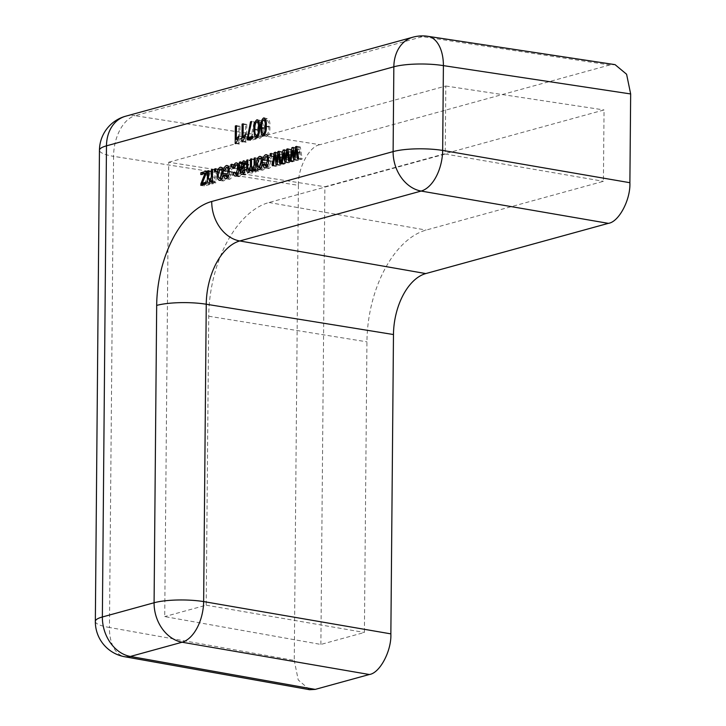 <?xml version="1.0" encoding="UTF-8"?>
<svg xmlns="http://www.w3.org/2000/svg" width="726" height="726" viewBox="0 0 726 726"><rect width="100%" height="100%" fill="white"/><g stroke="black" fill="none" stroke-linecap="round" stroke-linejoin="round"><path stroke-width="0.54" stroke-dasharray="3.63 2.72" d="M609.731 64.986L319.948 144.701L135.109 115.706L422.487 36.663L609.731 64.986L615.058 64.641M298.413 185.339L294.266 660.433L109.463 627.491L113.583 156.344L298.413 185.339C297.615 168.387 309.457 146.035 319.948 144.701M320.883 644.434L324.876 186.745L604.041 109.953L603.424 181.309L426.153 230.069A97.91 56.937 -80.6 0 0 366.939 341.837L364.407 632.464L320.883 644.434L164.72 616.592L168.686 162.243L324.876 186.745M309.557 689.7L298.232 679.953L294.266 660.433M168.686 162.243L445.818 86.013L445.219 154.03L268.974 202.509A99.616 57.926 -80.6 0 0 208.725 316.227L206.202 605.185L164.72 616.592M206.202 605.185L364.407 632.464M445.219 154.03L603.424 181.309M445.818 86.013L604.041 109.953M234.453 165.101L235.56 164.802L235.533 167.279L234.434 167.588L234.453 165.101L231.984 164.693M235.56 164.802L231.984 164.212M235.533 167.279L231.966 166.699M234.434 167.588L230.859 166.998M227.528 177.117L227.347 175.846L228.454 175.32L229.824 177.425L231.639 172.234C231.839 169.666 231.267 168.223 229.942 167.924L226.367 167.334M228.808 167.642L230.323 167.897L228.345 171.517L224.779 170.928M228.345 171.517L223.672 171M227.247 171.59L228.327 167.561M228.626 167.098L229.951 166.118L227.683 165.737M229.171 171.309L232.747 171.899C232.919 168.196 231.984 166.272 229.951 166.118L227.066 165.474M232.747 171.899C232.855 175.538 231.875 177.979 229.815 179.231L226.24 178.641M229.815 179.231L227.655 177.607M227.347 175.846L224.996 175.465M228.454 175.32L224.879 174.73M227.937 177.189L229.824 177.425L227.982 177.117M231.639 172.234L229.162 171.826M222.492 168.668L223.771 167.815L221.575 167.452M223.109 172.96L226.675 173.55C226.83 169.82 225.859 167.906 223.771 167.815L220.922 167.171M226.675 173.55C226.766 177.226 225.759 179.685 223.662 180.919L220.087 180.338M223.662 180.919L221.366 179.485M221.112 178.778L220.749 175.311L218.29 174.912M220.749 175.311L222.047 169.258M221.857 174.884C221.702 177.471 222.319 178.877 223.699 179.104L225.577 173.859C225.732 171.272 225.114 169.857 223.726 169.63L221.857 174.884L218.281 174.294M221.802 178.886L223.699 179.104L221.857 178.805M222.737 169.367L220.159 169.04M225.577 173.859L223.1 173.45M218.19 169.575L219.288 169.276L219.27 171.763L218.163 172.062L218.19 169.575L215.713 169.167M219.288 169.276L215.722 168.686M219.27 171.763L215.695 171.173M218.163 172.062L214.597 171.472M211.039 181.672L211.021 171.545L212.119 171.245L212.056 178.932L213.29 181.972L214.96 177.353L215.014 170.447L212.546 170.038M215.014 170.447L216.121 170.147L212.546 169.557M216.121 170.147L216.012 182.798L212.437 182.217M216.012 182.798L211.475 182.48M215.041 183.07L215.059 181.255L212.446 180.828M215.059 181.255L213.054 183.841L209.478 183.251M213.054 183.841L211.048 181.763M211.021 171.545L208.543 171.136M212.119 171.245L208.553 170.655M212.056 178.932L208.48 178.351M211.094 181.681L213.29 181.972L211.121 181.609M206.329 172.833L209.914 171.853L206.347 171.263M209.914 171.853L209.905 173.659L206.329 173.069M209.905 173.659L205.885 183.778M206.093 183.723L209.687 182.734L206.111 182.144M209.687 182.734L209.669 184.549L206.093 183.959M209.669 184.549L204.433 185.983L200.857 185.393M204.433 185.983L204.351 184.431M204.777 183.596L207.908 175.638L205.467 175.238M207.908 175.638L208.58 174.022L206.111 173.614M208.58 174.022L204.387 175.175L200.812 174.585M204.387 175.175L204.396 173.605M265.68 119.772L267.114 118.574L264.654 118.175M266.288 126.133L269.854 126.723C270.272 122.131 269.364 119.418 267.114 118.574L264.119 117.948M269.854 126.723C270.181 131.125 269.21 134.364 266.95 136.434L263.375 135.844M264.518 135.054L266.95 136.434L262.758 135.889M261.732 127.867L264.21 128.275L264.818 134.628M264.21 128.275L265.516 120.062M265.308 127.976C264.936 131.397 265.507 133.611 267.005 134.619C268.466 132.713 269.047 130.19 268.756 127.032C269.119 123.629 268.556 121.414 267.068 120.398C265.598 122.286 265.008 124.818 265.308 127.976L261.732 127.395M264.972 134.355L267.005 134.619L265.008 134.283M265.789 120.108L263.493 119.808M268.756 127.032L266.279 126.623M258.928 121.632L260.362 120.434L257.902 120.026M259.527 127.994L263.102 128.584C263.52 123.992 262.603 121.278 260.362 120.434L257.367 119.808M263.102 128.584C263.429 132.985 262.458 136.225 260.189 138.294L256.623 137.704M257.766 136.915L260.189 138.294L256.006 137.749M254.98 129.727L257.449 130.136L258.066 136.479M257.449 130.136L258.755 121.923M258.556 129.836C258.184 133.257 258.746 135.463 260.253 136.47C261.714 134.573 262.295 132.05 262.004 128.892C262.367 125.489 261.805 123.275 260.316 122.249C258.846 124.146 258.256 126.669 258.556 129.836L254.98 129.246M258.22 136.216L260.253 136.47L258.256 136.143M259.037 121.968L256.741 121.659M262.004 128.892L259.527 128.484M237.039 174.503L236.857 173.233L237.965 172.706L239.335 174.803L241.15 169.621C241.35 167.044 240.778 165.61 239.453 165.301L235.877 164.72M238.319 165.029L239.834 165.274L237.856 168.895L234.289 168.314M237.856 168.895L233.182 168.387M236.758 168.976L237.838 164.947M238.146 164.484L239.471 163.495L237.193 163.123M238.682 168.686L242.257 169.276C242.43 165.582 241.504 163.659 239.471 163.495L236.585 162.86M242.257 169.276C242.366 172.915 241.395 175.365 239.326 176.618L235.75 176.028M239.326 176.618L237.166 174.984M236.857 173.233L234.507 172.842M237.965 172.706L234.389 172.116M237.447 174.567L239.335 174.803L237.493 174.503M241.15 169.621L238.672 169.212M243.264 172.743L243.001 162.751L244.108 162.442L240.533 161.862M244.108 162.442L244.363 164.112L241.685 163.677M244.363 164.112L244.989 163.014M245.234 162.66L246.74 161.499L244.462 161.127M245.324 163.858L248.9 164.448C248.836 162.216 248.12 161.226 246.74 161.499L243.872 160.854M248.9 164.448L246.295 169.058L242.729 168.468M246.295 169.058L244.308 170.51L240.733 169.92M244.308 170.51L244.58 172.652L241.014 172.062M245.107 169.866L247.611 170.274L245.86 173.015L244.199 172.743M247.611 170.274L245.143 169.612M248.709 170.202C248.356 172.915 247.339 174.467 245.687 174.866L242.112 174.276M245.687 174.866L244.68 174.957L243.391 173.641M243.001 162.751L240.66 162.361M245.297 163.06L246.958 163.341L244.326 168.695L247.793 164.847L246.45 163.377L242.883 162.787M244.335 167.951L240.76 167.361M244.326 168.695L242.774 168.441M247.793 164.847L245.306 164.439M246.187 167.289L244.49 167.007M253.583 169.839L254.027 159.72L255.135 159.411L255.062 167.633L256.115 170.193L257.694 165.256L257.748 158.695L255.28 158.286M257.748 158.695L258.855 158.386L255.28 157.805M258.855 158.386L258.746 171.046L255.171 170.456M258.746 171.046L254.209 170.719M257.775 171.309L257.794 169.53L255.18 169.094M257.794 169.53L255.87 172.062L252.294 171.472M253.628 170.311L255.87 172.062L251.74 171.517M254.109 170.383L252.14 173.087L248.573 172.498M247.793 168.986L250.234 169.385C250.107 171.89 250.742 173.115 252.14 173.087L247.993 172.534M250.234 169.385L250.307 160.736L247.829 160.337M250.307 160.736L251.414 160.437L247.838 159.847M251.414 160.437L251.341 168.405L252.403 171.209L250.134 170.837M250.107 170.891L252.403 171.209L253.392 170.265M253.964 167.062L251.495 166.662M254.027 159.72L251.559 159.312M255.135 159.411L251.559 158.822M255.062 167.633L251.486 167.044M253.855 169.884L256.115 170.193L253.882 169.82M261.777 157.86L263.057 157.007L260.861 156.644M262.395 162.161L265.97 162.742C266.115 159.012 265.144 157.106 263.057 157.007L260.217 156.371M265.97 162.742C266.052 166.426 265.044 168.877 262.948 170.12L259.373 169.53M262.948 170.12L260.652 168.677M260.398 167.969L260.035 164.512L257.576 164.103M260.035 164.512L261.342 158.45M261.142 164.076C260.988 166.662 261.605 168.069 262.993 168.296L264.863 163.06C265.017 160.464 264.4 159.048 263.021 158.822L261.142 164.076L257.567 163.495M261.097 168.087L262.993 168.296L261.151 167.996M262.022 158.567L259.445 158.232M264.863 163.06L262.385 162.651M266.823 166.308L266.633 165.038L267.74 164.512L269.11 166.617L270.934 161.426C271.125 158.858 270.553 157.415 269.228 157.115L265.652 156.526M268.094 156.834L269.618 157.088L267.64 160.709L264.064 160.119M267.64 160.709L262.966 160.201M266.533 160.782L267.613 156.762M267.921 156.299L269.246 155.31L266.968 154.928M268.457 160.5L272.032 161.09C272.205 157.397 271.279 155.464 269.246 155.31L266.36 154.665M272.032 161.09C272.141 164.729 271.17 167.171 269.101 168.423L265.525 167.833M269.101 168.423L266.941 166.799M266.633 165.038L264.282 164.657M267.74 164.512L264.164 163.922M267.232 166.381L269.11 166.617L267.268 166.308M270.934 161.426L268.448 161.018M273.738 154.293L274.845 153.994L274.827 156.48L273.72 156.78L273.738 154.293L271.27 153.885M274.845 153.994L271.27 153.404M274.827 156.48L271.252 155.89M273.72 156.78L270.145 156.19M281.452 152.17L282.686 151.834L284.519 163.958L283.394 164.267L282.06 154.711L280.79 164.983L279.564 165.319L278.475 155.927L276.969 166.036L275.835 166.345L277.786 153.177L279.111 152.814L280.209 162.216L281.452 152.17L279.201 151.807M282.686 151.834L279.12 151.244M284.519 163.958L280.953 163.368M283.394 164.267L279.819 163.677M282.06 154.711L279.583 154.302M280.79 164.983L277.214 164.394M279.564 165.319L275.998 164.729M278.475 155.927L275.934 155.509M276.969 166.036L273.403 165.446M275.835 166.345L272.268 165.755M277.786 153.177L275.608 152.823M279.111 152.814L275.535 152.233M280 160.119L276.425 159.529M280.209 162.216L277.541 161.771M290.273 149.747L291.516 149.402L293.349 161.526L292.215 161.844L290.881 152.288L289.61 162.56L288.394 162.887L287.296 153.495L285.799 163.604L284.665 163.913L286.616 150.754L287.932 150.391L289.03 159.784L290.273 149.747L288.022 149.374M291.516 149.402L287.941 148.821M293.349 161.526L289.774 160.936M292.215 161.844L288.639 161.254M290.881 152.288L288.404 151.879M289.61 162.56L286.035 161.971M288.394 162.887L284.819 162.306M287.296 153.495L284.755 153.077M285.799 163.604L282.223 163.014M284.665 163.913L281.089 163.332M286.616 150.754L284.429 150.391M287.932 150.391L284.356 149.801M288.821 157.696L285.245 157.106M289.03 159.784L286.362 159.348M252.702 137.876L256.296 136.887L252.721 136.297M256.296 136.887L256.278 138.92L252.702 138.33M256.278 138.92L250.624 140.472L247.049 139.882M250.624 140.472L250.633 138.902M250.633 138.811L254.082 122.385L251.595 121.977M254.082 122.385L255.18 122.086L251.613 121.496M255.18 122.086L251.74 138.14M245.515 142.332L245.669 124.7L246.776 124.4L246.649 138.185L248.882 134.864L248.864 136.896L246.232 142.133L241.949 141.742M245.669 124.7L243.201 124.291M246.776 124.4L243.201 123.81M246.649 138.185L244.245 137.786M248.882 134.864L245.306 134.274M248.864 136.896L245.297 136.316M246.232 142.133L242.656 141.543M238.763 144.184L238.918 126.56L240.016 126.251L239.898 140.045L242.13 136.724L242.112 138.757L239.48 143.993L235.188 143.603M238.918 126.56L236.44 126.152M240.016 126.251L236.449 125.671M239.898 140.045L237.493 139.646M242.13 136.724L238.555 136.134M242.112 138.757L238.536 138.167M239.48 143.993L235.905 143.403M299.094 147.324L300.337 146.979L302.17 159.103L301.036 159.411L299.702 149.855L298.431 160.128L297.215 160.464L296.117 151.072L294.62 161.181L293.485 161.49L295.437 148.331L296.752 147.968L297.851 157.361L299.094 147.324L296.843 146.951M300.337 146.979L296.762 146.389M302.17 159.103L298.595 158.513M301.036 159.411L297.46 158.822M299.702 149.855L297.224 149.447M298.431 160.128L294.856 159.538M297.215 160.464L293.64 159.874M296.117 151.072L293.585 150.654M294.62 161.181L291.044 160.591M293.485 161.49L289.91 160.9M295.437 148.331L293.259 147.968M296.752 147.968L293.186 147.378M297.642 155.264L294.075 154.674M297.851 157.361L295.192 156.916M208.725 316.227L366.939 341.837M268.974 202.509L426.153 230.069M95.342 621.383A35.601 7.496 -179.5 0 0 109.463 627.491A35.601 20.882 -79.9 0 0 124.7 656.74M125.616 116.224A35.601 27.978 74.6 0 1 135.109 115.706A35.601 21.009 -81.1 0 0 113.583 156.344A35.601 7.496 0.5 0 1 99.453 150.237M427.759 36.3A35.601 20.519 -81.4 0 0 422.487 36.663A35.601 27.978 74.6 0 0 412.985 37.171M210.948 179.295L208.48 178.886M214.96 177.353L212.482 176.944M244.308 171.018L240.733 170.438M243.21 170.801L240.733 170.392M243.228 167.951L240.76 167.543M251.341 168.405L247.766 167.815M257.694 165.256L255.216 164.847M282.423 157.297L279.973 156.898M281.742 157.379L278.167 156.798M278.748 158.25L276.216 157.832M278.094 158.459L274.528 157.869M291.244 154.874L288.794 154.475M290.563 154.956L286.988 154.366M287.578 155.827L285.046 155.409M286.915 156.026L283.349 155.437M300.065 152.451L297.615 152.043M299.384 152.533L295.809 151.943M296.399 153.395L293.867 152.977M295.745 153.603L292.17 153.014M225.559 178.687L229.135 179.277M219.37 180.384L222.946 180.974M208.888 183.288L212.464 183.878M235.07 176.073L238.645 176.663M244.108 172.888L245.206 173.069M241.105 174.367L244.68 174.957M258.656 169.575L262.231 170.165M264.845 167.887L268.42 168.468"/><path stroke-width="1.09" d="M235.188 143.603L235.342 125.97L236.449 125.671L236.322 139.456L238.555 136.134L238.536 138.167L235.905 143.403L235.188 143.603M248.174 137.55L252.721 136.297L252.702 138.33L247.049 139.882L250.506 121.796L251.613 121.496L248.174 137.55L252.702 137.876M277.876 151.589L279.12 151.244L280.953 163.368L279.819 163.677L278.485 154.121L277.214 164.394L275.998 164.729L274.9 155.337L273.403 165.446L272.268 165.755L274.219 152.596L275.535 152.233L276.633 161.626L277.876 151.589L279.201 151.807M266.968 154.928L265.671 154.72C267.703 154.874 268.629 156.807 268.457 160.5C268.575 164.14 267.595 166.581 265.525 167.833C264.055 168.005 263.229 166.88 263.066 164.457L264.164 163.922L265.544 166.027L267.359 160.836C267.549 158.268 266.986 156.834 265.652 156.526L264.064 160.119L262.966 160.201C263.148 157.37 264.046 155.546 265.671 154.72L266.36 154.665M265.525 167.833L264.845 167.887M267.232 166.381L265.217 166.045L267.268 166.308M268.094 156.834L265.652 156.526M252.294 171.472L250.534 169.802L248.573 172.498C247.176 172.534 246.531 171.3 246.659 168.804L246.731 160.156L247.838 159.847L247.766 167.815L248.827 170.619L250.397 166.481L250.461 159.13L251.559 158.822L251.486 167.044L252.539 169.603L254.118 164.666L254.182 158.105L255.28 157.805L255.171 170.456L254.209 170.719L254.218 168.94L251.74 171.517M248.573 172.498L247.993 172.534M250.107 170.891L248.573 170.646L250.134 170.837M253.855 169.884L252.249 169.621L253.882 169.82M237.193 163.123L235.896 162.905C237.928 163.069 238.854 164.993 238.682 168.686C238.8 172.325 237.819 174.775 235.75 176.028C234.28 176.2 233.454 175.075 233.282 172.643L234.389 172.116L235.769 174.213L237.584 169.031C237.774 166.463 237.211 165.02 235.877 164.72L234.289 168.314L233.182 168.387C233.364 165.564 234.271 163.731 235.896 162.905L236.585 162.86M235.75 176.028L235.07 176.073M237.447 174.567L235.442 174.24L237.493 174.503M238.319 165.029L235.877 164.72M264.654 118.175L263.547 117.984C265.789 118.828 266.705 121.541 266.288 126.133C266.605 130.535 265.634 133.775 263.375 135.844L261.433 134.546L260.634 127.685C260.307 123.284 261.278 120.053 263.547 117.984L264.119 117.948M263.375 135.844L262.758 135.889M209.478 183.251C207.836 183.206 207.137 181.691 207.382 178.705L207.445 170.955L208.553 170.655L208.48 178.351L209.723 181.382L211.384 176.763L211.447 169.857L212.546 169.557L212.437 182.217L211.475 182.48L211.484 180.674L208.888 183.288M211.094 181.681L209.406 181.4L211.121 181.609M221.575 167.452L220.196 167.225C222.283 167.325 223.254 169.231 223.109 172.96C223.191 176.645 222.183 179.095 220.087 180.338C218.027 180.257 217.056 178.387 217.174 174.73C217.065 170.991 218.072 168.496 220.196 167.225L220.922 167.171M220.087 180.338L219.37 180.384M230.886 164.512L231.984 164.212L231.966 166.699L230.859 166.998L230.886 164.512L231.984 164.693M227.683 165.737L226.385 165.528C228.418 165.682 229.343 167.615 229.171 171.309C229.28 174.948 228.309 177.389 226.24 178.641C224.77 178.814 223.944 177.689 223.771 175.256L224.879 174.73L226.249 176.835L228.073 171.645C228.263 169.076 227.701 167.633 226.367 167.334L224.779 170.928L223.672 171C223.853 168.178 224.761 166.354 226.385 165.528L227.066 165.474M226.24 178.641L225.559 178.687M227.937 177.189L225.931 176.854L227.982 177.117M228.808 167.642L226.367 167.334M214.615 168.986L215.722 168.686L215.695 171.173L214.597 171.472L214.615 168.986L215.713 169.167M200.83 172.779L206.347 171.263L206.329 173.069L202.318 183.197L206.111 182.144L206.093 183.959L200.857 185.393L200.866 183.859L205.004 173.432L200.812 174.585L200.83 172.779L204.405 173.369L206.329 172.833M257.902 120.026L256.786 119.844C259.037 120.688 259.944 123.402 259.527 127.994C259.854 132.395 258.883 135.635 256.623 137.704L254.681 136.406L253.882 129.546C253.555 125.144 254.527 121.914 256.786 119.844L257.367 119.808M256.623 137.704L256.006 137.749M244.462 161.127L243.165 160.909C244.544 160.637 245.27 161.626 245.324 163.858L242.729 168.468L240.733 169.92L241.014 172.062L242.284 172.425L244.036 169.684L245.143 169.612C244.78 172.325 243.773 173.886 242.112 174.276L241.105 174.367L239.634 170.211L239.426 162.161L240.533 161.862L240.796 163.531L243.872 160.854M241.014 172.062L244.199 172.743M260.861 156.644L259.491 156.417C261.569 156.517 262.54 158.431 262.395 162.161C262.485 165.837 261.478 168.287 259.373 169.53C257.313 169.457 256.342 167.588 256.469 163.922C256.351 160.183 257.367 157.687 259.491 156.417L260.217 156.371M259.373 169.53L258.656 169.575M270.172 153.703L271.27 153.404L271.252 155.89L270.145 156.19L270.172 153.703L271.27 153.885M286.697 149.157L287.941 148.821L289.774 160.936L288.639 161.254L287.305 151.698L286.035 161.971L284.819 162.306L283.721 152.905L282.223 163.014L281.089 163.332L283.04 150.164L284.356 149.801L285.454 159.194L286.697 149.157L288.022 149.374M241.949 141.742L242.103 124.11L243.201 123.81L243.083 137.595L245.306 134.274L245.297 136.316L242.656 141.543L241.949 141.742M295.527 146.734L296.762 146.389L298.595 158.513L297.46 158.822L296.135 149.275L294.856 159.538L293.64 159.874L292.542 150.482L291.044 160.591L289.91 160.9L291.861 147.741L293.186 147.378L294.275 156.771L295.527 146.734L296.843 146.951M629.887 182.707L630.658 93.953L443.404 65.621L442.669 150.427L629.887 182.707C630.685 199.668 618.842 222.02 608.352 223.354L421.134 191.065L239.771 240.959A55.43 32.234 -80.6 0 0 206.248 304.23L393.474 334.541A53.406 31.055 99.4 0 1 425.781 273.575L608.352 223.354M315.193 689.401L369.334 674.508L182.117 642.229L130.39 656.449L315.193 689.401L309.557 689.7L124.7 656.74A35.601 20.882 -79.9 0 0 130.39 656.449A35.601 27.978 74.6 0 1 102.366 616.982L154.084 602.752L156.68 305.41A91.031 52.934 99.4 0 1 211.738 201.483L393.111 151.598L393.846 66.792L106.477 145.844L102.366 616.982A35.601 7.496 -179.5 0 0 95.342 621.383L99.453 150.237A35.601 7.496 0.5 0 1 106.477 145.844A35.601 27.978 74.6 0 1 125.616 116.224A35.601 35.601 0 0 0 99.453 150.237M156.68 305.41A35.601 7.496 0.5 0 1 206.248 304.23L203.652 601.582L390.86 633.871L393.474 334.541M125.616 116.224L412.985 37.171A35.601 27.978 74.6 0 0 393.846 66.792A35.601 7.496 -179.5 0 1 443.404 65.621A35.601 20.519 -81.4 0 0 427.759 36.3L615.058 64.641L626.592 74.243L630.658 93.953M390.86 633.871C391.659 650.823 379.825 673.174 369.334 674.508M228.327 167.561L228.626 167.098M227.655 177.607L227.528 177.117M224.996 175.465L223.771 175.256M229.162 171.826L228.073 171.645M221.366 179.485L221.112 178.778M218.29 174.912L217.174 174.73M222.047 169.258L222.492 168.668M221.802 178.886L219.715 178.542L222.002 173.278C222.156 170.683 221.539 169.267 220.159 169.04L218.281 174.294C218.127 176.881 218.744 178.287 220.132 178.514L221.857 178.805M223.1 173.45L222.002 173.278M222.737 169.367L220.159 169.04M212.546 170.038L211.447 169.857M212.446 180.828L211.484 180.674M208.543 171.136L207.445 170.955M206.093 183.723L202.318 183.197M204.351 184.431L200.866 183.859M204.46 184.404L204.777 183.596M205.467 175.238L204.333 175.048M206.111 173.614L205.004 173.432M264.518 135.054L261.433 134.546M261.732 127.867L260.634 127.685M264.972 134.355L263.438 134.029C264.899 132.123 265.48 129.6 265.181 126.442C265.553 123.039 264.99 120.834 263.493 119.808C262.022 121.696 261.442 124.228 261.732 127.395C261.369 130.807 261.932 133.021 263.438 134.029L265.008 134.283M266.279 126.623L265.181 126.442M265.789 120.108L263.493 119.808M257.766 136.915L254.681 136.406M254.98 129.727L253.882 129.546M258.22 136.216L256.677 135.88C258.138 133.983 258.719 131.46 258.429 128.302C258.792 124.899 258.229 122.685 256.741 121.659C255.271 123.556 254.681 126.079 254.98 129.246C254.608 132.667 255.18 134.873 256.677 135.88L258.256 136.143M259.527 128.484L258.429 128.302M259.037 121.968L256.741 121.659M237.838 164.947L238.146 164.484M237.166 174.984L237.039 174.503M234.507 172.842L233.282 172.643M238.672 169.212L237.584 169.031M241.685 163.677L240.796 163.531M245.107 169.866L244.036 169.684M243.391 173.641L243.264 172.743M240.66 162.361L239.426 162.161M240.76 167.361L240.751 168.114L242.611 166.699L244.226 164.257L242.883 162.787L240.76 167.361M242.774 168.441L240.751 168.114M245.297 163.06L242.883 162.787M245.306 164.439L244.226 164.257M244.49 167.007L242.611 166.699M255.28 158.286L254.182 158.105M255.18 169.094L254.218 168.94M253.628 170.311L250.534 169.802M247.793 168.986L246.659 168.804M247.829 160.337L246.731 160.156M251.495 166.662L250.397 166.481M251.559 159.312L250.461 159.13M260.652 168.677L260.398 167.969M257.576 164.103L256.469 163.922M261.342 158.45L261.777 157.86M261.097 168.087L259 167.742L261.296 162.47C261.451 159.874 260.834 158.468 259.445 158.232L257.567 163.495C257.421 166.082 258.039 167.488 259.418 167.715L261.151 167.996M262.385 162.651L261.296 162.47M262.022 158.567L259.445 158.232M267.613 156.762L267.921 156.299M266.941 166.799L266.823 166.308M264.282 164.657L263.066 164.457M268.448 161.018L267.359 160.836M279.583 154.302L278.485 154.121M275.934 155.509L274.9 155.337M275.608 152.823L274.219 152.596M277.541 161.771L276.633 161.626M288.404 151.879L287.305 151.698M284.755 153.077L283.721 152.905M284.429 150.391L283.04 150.164M286.362 159.348L285.454 159.194M250.633 138.902L247.067 138.221M250.633 138.811L250.96 138.013M251.595 121.977L250.506 121.796M243.201 124.291L242.103 124.11M244.245 137.786L243.083 137.595M236.44 126.152L235.342 125.97M237.493 139.646L236.322 139.456M297.224 149.447L296.135 149.275M293.585 150.654L292.542 150.482M293.259 147.968L291.861 147.741M295.192 156.916L294.275 156.771M211.738 201.483A35.601 27.978 74.6 0 0 239.771 240.959L425.781 273.575M182.117 642.229A35.601 20.392 -80.2 0 0 203.652 601.582A35.601 7.496 0.5 0 0 154.084 602.752A35.601 27.978 74.6 0 0 182.117 642.229M442.669 150.427A35.601 7.496 -179.5 0 0 393.111 151.598A35.601 27.978 -105.4 0 0 421.134 191.065A35.601 20.392 -80.2 0 0 442.669 150.427M208.48 178.886L207.382 178.705M212.482 176.944L211.384 176.763M240.733 170.392L239.634 170.211M240.76 167.543L239.662 167.361M255.216 164.847L254.118 164.666M279.973 156.898L278.848 156.716M276.216 157.832L275.181 157.66M288.794 154.475L287.668 154.284M285.046 155.409L284.002 155.237M297.615 152.043L296.489 151.861M293.867 152.977L292.823 152.805M95.342 621.383A35.601 35.601 0 0 0 124.7 656.74M427.759 36.3A35.601 35.601 0 0 0 412.985 37.171M241.64 172.479L244.108 172.888"/></g></svg>
